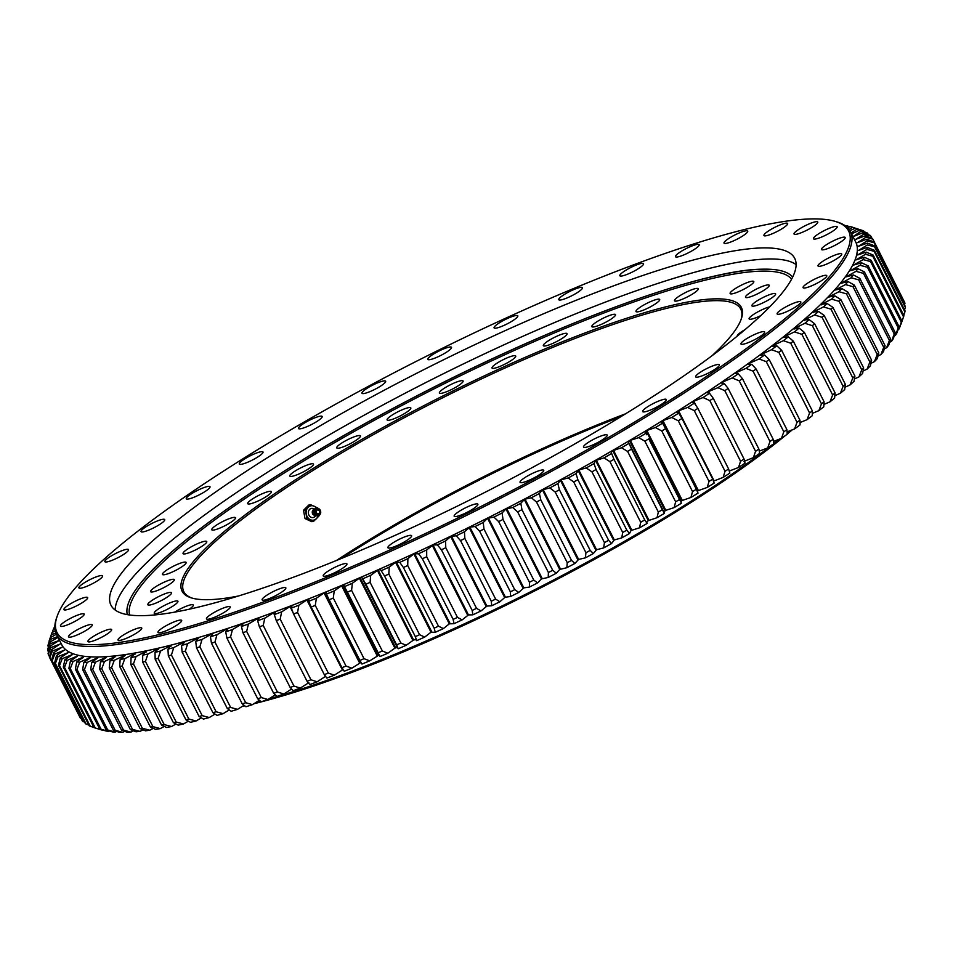 <?xml version="1.0" encoding="UTF-8"?>
<svg xmlns="http://www.w3.org/2000/svg" width="953" height="953" viewBox="0 0 953 953"><rect width="100%" height="100%" fill="white"/><g stroke="black" fill="none" stroke-linecap="round" stroke-linejoin="round"><path stroke-width="1.43" d="M311.726 463.766A13.282 2.371 -26.9 0 0 297.848 469.412A13.282 2.371 -26.9 0 0 289.783 476.095A13.282 2.371 -26.9 0 0 291.547 476.405A13.282 2.371 -26.9 0 0 305.425 470.746A13.282 2.371 -26.9 0 0 313.489 464.075A13.282 2.371 -26.9 0 0 311.726 463.766M745.079 329.595A13.282 2.371 -26.9 0 0 737.253 336.111M769.75 306.83A13.282 2.371 -26.9 0 0 756.17 312.81A13.282 2.371 -26.9 0 0 749.129 318.91A13.282 2.371 -26.9 0 0 750.893 319.219A13.282 2.371 -26.9 0 0 760.697 315.681M773.848 293.488A13.282 2.371 -26.9 0 0 759.958 299.147A13.282 2.371 -26.9 0 0 751.905 305.83A13.282 2.371 -26.9 0 0 753.656 306.139A13.282 2.371 -26.9 0 0 767.546 300.481A13.282 2.371 -26.9 0 0 775.599 293.798A13.282 2.371 -26.9 0 0 773.848 293.488M767.439 284.947A13.282 2.371 -26.9 0 0 753.561 290.605A13.282 2.371 -26.9 0 0 745.496 297.288A13.282 2.371 -26.9 0 0 747.259 297.598A13.282 2.371 -26.9 0 0 761.137 291.94A13.282 2.371 -26.9 0 0 769.202 285.257A13.282 2.371 -26.9 0 0 767.439 284.947M752.048 281.218A13.282 2.371 -26.9 0 0 738.17 286.865A13.282 2.371 -26.9 0 0 730.117 293.548A13.282 2.371 -26.9 0 0 731.868 293.858A13.282 2.371 -26.9 0 0 745.758 288.199A13.282 2.371 -26.9 0 0 753.811 281.528A13.282 2.371 -26.9 0 0 752.048 281.218M696.464 288.437A13.282 2.371 -26.9 0 0 682.574 294.096A13.282 2.371 -26.9 0 0 674.521 300.779A13.282 2.371 -26.9 0 0 676.273 301.088A13.282 2.371 -26.9 0 0 690.163 295.43A13.282 2.371 -26.9 0 0 698.215 288.747A13.282 2.371 -26.9 0 0 696.464 288.437M657.939 299.194A13.282 2.371 -26.9 0 0 644.061 304.841A13.282 2.371 -26.9 0 0 635.996 311.524A13.282 2.371 -26.9 0 0 637.76 311.834A13.282 2.371 -26.9 0 0 651.638 306.175A13.282 2.371 -26.9 0 0 659.702 299.504A13.282 2.371 -26.9 0 0 657.939 299.194M613.768 314.311A13.282 2.371 -26.9 0 0 599.89 319.958A13.282 2.371 -26.9 0 0 591.825 326.641A13.282 2.371 -26.9 0 0 593.588 326.95A13.282 2.371 -26.9 0 0 607.466 321.292A13.282 2.371 -26.9 0 0 615.531 314.609A13.282 2.371 -26.9 0 0 613.768 314.311M565.284 333.336A13.282 2.371 -26.9 0 0 551.394 338.982A13.282 2.371 -26.9 0 0 543.341 345.665A13.282 2.371 -26.9 0 0 545.092 345.975A13.282 2.371 -26.9 0 0 558.982 340.316A13.282 2.371 -26.9 0 0 567.035 333.645A13.282 2.371 -26.9 0 0 565.284 333.336M513.953 355.683A13.282 2.371 -26.9 0 0 500.075 361.342A13.282 2.371 -26.9 0 0 492.01 368.025A13.282 2.371 -26.9 0 0 493.773 368.334A13.282 2.371 -26.9 0 0 507.651 362.676A13.282 2.371 -26.9 0 0 515.716 355.993A13.282 2.371 -26.9 0 0 513.953 355.683M461.347 380.688A13.282 2.371 -26.9 0 0 447.457 386.346A13.282 2.371 -26.9 0 0 439.404 393.029A13.282 2.371 -26.9 0 0 441.156 393.339A13.282 2.371 -26.9 0 0 455.046 387.68A13.282 2.371 -26.9 0 0 463.098 380.997A13.282 2.371 -26.9 0 0 461.347 380.688M409.051 407.586A13.282 2.371 -26.9 0 0 395.173 413.245A13.282 2.371 -26.9 0 0 387.109 419.928A13.282 2.371 -26.9 0 0 388.872 420.237A13.282 2.371 -26.9 0 0 402.762 414.579A13.282 2.371 -26.9 0 0 410.814 407.896A13.282 2.371 -26.9 0 0 409.051 407.586M358.673 435.569A13.282 2.371 -26.9 0 0 344.783 441.215A13.282 2.371 -26.9 0 0 336.731 447.898A13.282 2.371 -26.9 0 0 338.494 448.208A13.282 2.371 -26.9 0 0 352.372 442.549A13.282 2.371 -26.9 0 0 360.425 435.878A13.282 2.371 -26.9 0 0 358.673 435.569M269.639 491.331A13.282 2.371 -26.9 0 0 255.761 496.978A13.282 2.371 -26.9 0 0 247.709 503.66A13.282 2.371 -26.9 0 0 249.46 503.97A13.282 2.371 -26.9 0 0 263.35 498.312A13.282 2.371 -26.9 0 0 271.402 491.641A13.282 2.371 -26.9 0 0 269.639 491.331M233.711 517.419A13.282 2.371 -26.9 0 0 219.821 523.078A13.282 2.371 -26.9 0 0 211.769 529.761A13.282 2.371 -26.9 0 0 213.52 530.071A13.282 2.371 -26.9 0 0 227.41 524.412A13.282 2.371 -26.9 0 0 235.462 517.729A13.282 2.371 -26.9 0 0 233.711 517.419M205.002 541.256A13.282 2.371 -26.9 0 0 191.112 546.903A13.282 2.371 -26.9 0 0 183.059 553.586A13.282 2.371 -26.9 0 0 184.811 553.896A13.282 2.371 -26.9 0 0 198.701 548.249A13.282 2.371 -26.9 0 0 206.753 541.566A13.282 2.371 -26.9 0 0 205.002 541.256M184.405 562.103A13.282 2.371 -26.9 0 0 170.516 567.75A13.282 2.371 -26.9 0 0 162.463 574.433A13.282 2.371 -26.9 0 0 164.214 574.742A13.282 2.371 -26.9 0 0 178.104 569.084A13.282 2.371 -26.9 0 0 186.157 562.413A13.282 2.371 -26.9 0 0 184.405 562.103M172.541 579.329A13.282 2.371 -26.9 0 0 158.651 584.975A13.282 2.371 -26.9 0 0 150.598 591.658A13.282 2.371 -26.9 0 0 152.349 591.968A13.282 2.371 -26.9 0 0 166.239 586.309A13.282 2.371 -26.9 0 0 174.292 579.638A13.282 2.371 -26.9 0 0 172.541 579.329M169.765 592.409A13.282 2.371 -26.9 0 0 155.875 598.055A13.282 2.371 -26.9 0 0 147.822 604.738A13.282 2.371 -26.9 0 0 149.573 605.048A13.282 2.371 -26.9 0 0 163.463 599.401A13.282 2.371 -26.9 0 0 171.516 592.718A13.282 2.371 -26.9 0 0 169.765 592.409M176.174 600.95A13.282 2.371 -26.9 0 0 162.284 606.596A13.282 2.371 -26.9 0 0 154.231 613.279A13.282 2.371 -26.9 0 0 155.982 613.589A13.282 2.371 -26.9 0 0 169.872 607.931A13.282 2.371 -26.9 0 0 177.925 601.26A13.282 2.371 -26.9 0 0 176.174 600.95M189.266 609.205A13.282 2.371 -26.9 0 0 193.316 605A13.282 2.371 -26.9 0 0 191.553 604.69A13.282 2.371 -26.9 0 0 174.685 612.124M620.88 416.675A313.585 56.072 -26.9 0 0 341.4 558.458M336.302 560.555A312.262 55.834 153.1 0 1 625.573 413.793M801.104 422.108A379.365 67.83 153.1 0 1 800.043 423.049M792.169 429.874A379.365 67.83 153.1 0 1 787.214 434.032M785.296 435.604A379.365 67.83 153.1 0 1 253.891 703.755M244.826 705.899A379.365 67.83 153.1 0 1 242.145 706.495M256.297 702.23A380.688 68.068 -26.9 0 0 260.431 701.158M268.996 698.847A380.688 68.068 -26.9 0 0 772.657 444.503M773.741 443.657A380.688 68.068 -26.9 0 0 779.554 439.071M787.142 432.924A380.688 68.068 -26.9 0 0 789.572 430.899M238.393 596.006A313.585 56.072 153.1 0 1 223.538 598.46A313.585 56.072 153.1 0 1 191.327 597.876A313.585 56.072 153.1 0 1 348.31 447.231A313.585 56.072 153.1 0 1 699.895 300.088A313.585 56.072 153.1 0 1 741.327 318.838A313.585 56.072 153.1 0 1 712.022 355.731M741.005 319.708A312.262 55.834 -26.9 0 0 740.779 309.165A312.262 55.834 -26.9 0 0 699.478 301.887A312.262 55.834 -26.9 0 0 373.195 434.747A312.262 55.834 -26.9 0 0 183.834 591.718A312.262 55.834 -26.9 0 0 192.208 598.127M153.314 728.342L149.764 730.236L142.331 728.247A461.74 82.566 153.1 0 1 141.175 728.402A461.74 82.566 153.1 0 1 140.031 728.545L109.261 667.91A461.74 82.566 -26.9 0 0 110.417 667.767A461.74 82.566 -26.9 0 0 111.572 667.612L114.265 660.286L125.26 655.14M585.273 447.41A13.282 2.371 153.1 0 1 583.522 447.1A13.282 2.371 153.1 0 1 591.575 440.417A13.282 2.371 153.1 0 1 605.465 434.771A13.282 2.371 153.1 0 1 607.216 435.08A13.282 2.371 153.1 0 1 599.163 441.751A13.282 2.371 153.1 0 1 585.273 447.41M521.803 482.647A13.282 2.371 153.1 0 1 520.04 482.337A13.282 2.371 153.1 0 1 528.105 475.666A13.282 2.371 153.1 0 1 541.983 470.008A13.282 2.371 153.1 0 1 543.746 470.317A13.282 2.371 153.1 0 1 535.681 477A13.282 2.371 153.1 0 1 521.803 482.647M455.927 516.538A13.282 2.371 153.1 0 1 454.164 516.228A13.282 2.371 153.1 0 1 462.229 509.545A13.282 2.371 153.1 0 1 476.107 503.899A13.282 2.371 153.1 0 1 477.87 504.208A13.282 2.371 153.1 0 1 469.805 510.879A13.282 2.371 153.1 0 1 455.927 516.538M389.646 548.046A13.282 2.371 153.1 0 1 387.895 547.737A13.282 2.371 153.1 0 1 395.948 541.054A13.282 2.371 153.1 0 1 409.838 535.395A13.282 2.371 153.1 0 1 411.589 535.705A13.282 2.371 153.1 0 1 403.536 542.388A13.282 2.371 153.1 0 1 389.646 548.046M324.985 576.208A13.282 2.371 153.1 0 1 323.222 575.898A13.282 2.371 153.1 0 1 331.287 569.215A13.282 2.371 153.1 0 1 345.165 563.568A13.282 2.371 153.1 0 1 346.928 563.878A13.282 2.371 153.1 0 1 338.863 570.549A13.282 2.371 153.1 0 1 324.985 576.208M263.898 600.176A13.282 2.371 153.1 0 1 262.135 599.866A13.282 2.371 153.1 0 1 270.199 593.183A13.282 2.371 153.1 0 1 284.077 587.536A13.282 2.371 153.1 0 1 285.84 587.846A13.282 2.371 153.1 0 1 277.776 594.517A13.282 2.371 153.1 0 1 263.898 600.176M208.242 619.224A13.282 2.371 153.1 0 1 206.491 618.914A13.282 2.371 153.1 0 1 214.544 612.231A13.282 2.371 153.1 0 1 228.434 606.573A13.282 2.371 153.1 0 1 230.185 606.882A13.282 2.371 153.1 0 1 222.132 613.565A13.282 2.371 153.1 0 1 208.242 619.224M159.723 632.756A13.282 2.371 153.1 0 1 157.96 632.447A13.282 2.371 153.1 0 1 166.025 625.776A13.282 2.371 153.1 0 1 179.903 620.117A13.282 2.371 153.1 0 1 181.666 620.427A13.282 2.371 153.1 0 1 173.601 627.11A13.282 2.371 153.1 0 1 159.723 632.756M119.792 640.392A13.282 2.371 153.1 0 1 118.041 640.082A13.282 2.371 153.1 0 1 126.094 633.4A13.282 2.371 153.1 0 1 139.972 627.741A13.282 2.371 153.1 0 1 141.735 628.051A13.282 2.371 153.1 0 1 133.682 634.734A13.282 2.371 153.1 0 1 119.792 640.392M89.677 641.869A13.282 2.371 153.1 0 1 87.926 641.56A13.282 2.371 153.1 0 1 95.979 634.877A13.282 2.371 153.1 0 1 109.869 629.23A13.282 2.371 153.1 0 1 111.62 629.528A13.282 2.371 153.1 0 1 103.567 636.211A13.282 2.371 153.1 0 1 89.677 641.869M70.296 637.152A13.282 2.371 153.1 0 1 68.533 636.842A13.282 2.371 153.1 0 1 76.597 630.171A13.282 2.371 153.1 0 1 90.475 624.513A13.282 2.371 153.1 0 1 92.238 624.823A13.282 2.371 153.1 0 1 84.174 631.505A13.282 2.371 153.1 0 1 70.296 637.152M62.219 626.395A13.282 2.371 153.1 0 1 60.468 626.085A13.282 2.371 153.1 0 1 68.521 619.402A13.282 2.371 153.1 0 1 82.411 613.756A13.282 2.371 153.1 0 1 84.162 614.066A13.282 2.371 153.1 0 1 76.109 620.748A13.282 2.371 153.1 0 1 62.219 626.395M65.721 609.92A13.282 2.371 153.1 0 1 63.958 609.61A13.282 2.371 153.1 0 1 72.023 602.927A13.282 2.371 153.1 0 1 85.901 597.269A13.282 2.371 153.1 0 1 87.664 597.579A13.282 2.371 153.1 0 1 79.599 604.262A13.282 2.371 153.1 0 1 65.721 609.92M80.671 588.215A13.282 2.371 153.1 0 1 78.908 587.906A13.282 2.371 153.1 0 1 86.961 581.223A13.282 2.371 153.1 0 1 100.851 575.576A13.282 2.371 153.1 0 1 102.602 575.886A13.282 2.371 153.1 0 1 94.55 582.557A13.282 2.371 153.1 0 1 80.671 588.215M106.617 561.948A13.282 2.371 153.1 0 1 104.854 561.639A13.282 2.371 153.1 0 1 112.919 554.968A13.282 2.371 153.1 0 1 126.797 549.309A13.282 2.371 153.1 0 1 128.56 549.619A13.282 2.371 153.1 0 1 120.495 556.302A13.282 2.371 153.1 0 1 106.617 561.948M142.783 531.929A13.282 2.371 153.1 0 1 141.02 531.619A13.282 2.371 153.1 0 1 149.085 524.936A13.282 2.371 153.1 0 1 162.963 519.29A13.282 2.371 153.1 0 1 164.726 519.599A13.282 2.371 153.1 0 1 156.661 526.27A13.282 2.371 153.1 0 1 142.783 531.929M188.063 499.05A13.282 2.371 153.1 0 1 186.3 498.741A13.282 2.371 153.1 0 1 194.364 492.058A13.282 2.371 153.1 0 1 208.242 486.411A13.282 2.371 153.1 0 1 210.005 486.721A13.282 2.371 153.1 0 1 201.941 493.404A13.282 2.371 153.1 0 1 188.063 499.05M300.219 428.802A13.282 2.371 153.1 0 1 298.468 428.493A13.282 2.371 153.1 0 1 306.521 421.81A13.282 2.371 153.1 0 1 320.399 416.163A13.282 2.371 153.1 0 1 322.162 416.473A13.282 2.371 153.1 0 1 314.109 423.144A13.282 2.371 153.1 0 1 300.219 428.802M363.689 393.553A13.282 2.371 153.1 0 1 361.937 393.244A13.282 2.371 153.1 0 1 369.99 386.573A13.282 2.371 153.1 0 1 383.88 380.914A13.282 2.371 153.1 0 1 385.631 381.224A13.282 2.371 153.1 0 1 377.579 387.907A13.282 2.371 153.1 0 1 363.689 393.553M429.577 359.674A13.282 2.371 153.1 0 1 427.814 359.364A13.282 2.371 153.1 0 1 435.866 352.681A13.282 2.371 153.1 0 1 449.756 347.023A13.282 2.371 153.1 0 1 451.519 347.333A13.282 2.371 153.1 0 1 443.455 354.016A13.282 2.371 153.1 0 1 429.577 359.674M495.846 328.166A13.282 2.371 153.1 0 1 494.095 327.856A13.282 2.371 153.1 0 1 502.148 321.173A13.282 2.371 153.1 0 1 516.038 315.526A13.282 2.371 153.1 0 1 517.789 315.836A13.282 2.371 153.1 0 1 509.736 322.507A13.282 2.371 153.1 0 1 495.846 328.166M560.519 300.004A13.282 2.371 153.1 0 1 558.756 299.695A13.282 2.371 153.1 0 1 566.809 293.012A13.282 2.371 153.1 0 1 580.699 287.353A13.282 2.371 153.1 0 1 582.45 287.663A13.282 2.371 153.1 0 1 574.397 294.346A13.282 2.371 153.1 0 1 560.519 300.004M621.594 276.036A13.282 2.371 153.1 0 1 619.843 275.727A13.282 2.371 153.1 0 1 627.896 269.044A13.282 2.371 153.1 0 1 641.786 263.385A13.282 2.371 153.1 0 1 643.537 263.695A13.282 2.371 153.1 0 1 635.484 270.378A13.282 2.371 153.1 0 1 621.594 276.036M677.249 256.988A13.282 2.371 153.1 0 1 675.498 256.679A13.282 2.371 153.1 0 1 683.551 249.996A13.282 2.371 153.1 0 1 697.441 244.349A13.282 2.371 153.1 0 1 699.192 244.659A13.282 2.371 153.1 0 1 691.139 251.33A13.282 2.371 153.1 0 1 677.249 256.988M725.781 243.444A13.282 2.371 153.1 0 1 724.018 243.134A13.282 2.371 153.1 0 1 732.083 236.463A13.282 2.371 153.1 0 1 745.961 230.805A13.282 2.371 153.1 0 1 747.724 231.114A13.282 2.371 153.1 0 1 739.659 237.797A13.282 2.371 153.1 0 1 725.781 243.444M765.7 235.82A13.282 2.371 153.1 0 1 763.949 235.51A13.282 2.371 153.1 0 1 772.001 228.827A13.282 2.371 153.1 0 1 785.891 223.181A13.282 2.371 153.1 0 1 787.643 223.49A13.282 2.371 153.1 0 1 779.59 230.173A13.282 2.371 153.1 0 1 765.7 235.82M795.815 234.343A13.282 2.371 153.1 0 1 794.063 234.033A13.282 2.371 153.1 0 1 802.116 227.35A13.282 2.371 153.1 0 1 816.006 221.704A13.282 2.371 153.1 0 1 817.757 222.013A13.282 2.371 153.1 0 1 809.705 228.684A13.282 2.371 153.1 0 1 795.815 234.343M815.208 239.048A13.282 2.371 153.1 0 1 813.445 238.738A13.282 2.371 153.1 0 1 821.498 232.067A13.282 2.371 153.1 0 1 835.388 226.409A13.282 2.371 153.1 0 1 837.151 226.719A13.282 2.371 153.1 0 1 829.086 233.402A13.282 2.371 153.1 0 1 815.208 239.048M823.273 249.817A13.282 2.371 153.1 0 1 821.51 249.507A13.282 2.371 153.1 0 1 829.575 242.824A13.282 2.371 153.1 0 1 843.453 237.166A13.282 2.371 153.1 0 1 845.216 237.476A13.282 2.371 153.1 0 1 837.151 244.159A13.282 2.371 153.1 0 1 823.273 249.817M819.783 266.292A13.282 2.371 153.1 0 1 818.019 265.982A13.282 2.371 153.1 0 1 826.084 259.299A13.282 2.371 153.1 0 1 839.962 253.653A13.282 2.371 153.1 0 1 841.725 253.963A13.282 2.371 153.1 0 1 833.661 260.634A13.282 2.371 153.1 0 1 819.783 266.292M804.832 287.997A13.282 2.371 153.1 0 1 803.069 287.687A13.282 2.371 153.1 0 1 811.134 281.004A13.282 2.371 153.1 0 1 825.012 275.346A13.282 2.371 153.1 0 1 826.775 275.655A13.282 2.371 153.1 0 1 818.71 282.338A13.282 2.371 153.1 0 1 804.832 287.997M778.875 314.252A13.282 2.371 153.1 0 1 777.124 313.942A13.282 2.371 153.1 0 1 785.177 307.271A13.282 2.371 153.1 0 1 799.067 301.613A13.282 2.371 153.1 0 1 800.818 301.922A13.282 2.371 153.1 0 1 792.765 308.605A13.282 2.371 153.1 0 1 778.875 314.252M742.721 344.283A13.282 2.371 153.1 0 1 740.957 343.973A13.282 2.371 153.1 0 1 749.022 337.291A13.282 2.371 153.1 0 1 762.9 331.632A13.282 2.371 153.1 0 1 764.663 331.942A13.282 2.371 153.1 0 1 756.599 338.625A13.282 2.371 153.1 0 1 742.721 344.283M697.441 377.162A13.282 2.371 153.1 0 1 695.678 376.852A13.282 2.371 153.1 0 1 703.743 370.169A13.282 2.371 153.1 0 1 717.621 364.511A13.282 2.371 153.1 0 1 719.384 364.82A13.282 2.371 153.1 0 1 711.319 371.503A13.282 2.371 153.1 0 1 697.441 377.162M241.073 464.325A13.282 2.371 153.1 0 1 239.322 464.016A13.282 2.371 153.1 0 1 247.375 457.333A13.282 2.371 153.1 0 1 261.265 451.686A13.282 2.371 153.1 0 1 263.016 451.996A13.282 2.371 153.1 0 1 254.963 458.667A13.282 2.371 153.1 0 1 241.073 464.325M644.419 411.887A13.282 2.371 153.1 0 1 642.667 411.577A13.282 2.371 153.1 0 1 650.72 404.894A13.282 2.371 153.1 0 1 664.61 399.236A13.282 2.371 153.1 0 1 666.361 399.545A13.282 2.371 153.1 0 1 658.309 406.228A13.282 2.371 153.1 0 1 644.419 411.887M115.754 642.918A443.8 79.349 -26.9 0 0 613.327 434.675A443.8 79.349 -26.9 0 0 835.507 221.477A443.8 79.349 -26.9 0 0 789.93 220.655A443.8 79.349 -26.9 0 0 361.092 390.253A443.8 79.349 -26.9 0 0 57.12 616.377A443.8 79.349 -26.9 0 0 115.754 642.918M835.507 221.477L837.246 222.013A445.134 79.587 153.1 0 1 850.398 231.555A445.134 79.587 153.1 0 1 580.46 455.32A445.134 79.587 153.1 0 1 115.337 644.716A445.134 79.587 153.1 0 1 56.465 634.341A445.134 79.587 153.1 0 1 56.525 618.092L57.12 616.377M56.465 634.341L61.79 644.836A445.134 79.587 -26.9 0 0 120.662 655.211A445.134 79.587 -26.9 0 0 585.785 465.814A445.134 79.587 -26.9 0 0 855.723 242.05L850.398 231.555M744.007 249.412A383.344 68.545 -26.9 0 0 343.449 412.518A383.344 68.545 -26.9 0 0 110.977 605.226A383.344 68.545 -26.9 0 0 161.676 614.149A383.344 68.545 -26.9 0 0 562.234 451.055A383.344 68.545 -26.9 0 0 794.707 258.346A383.344 68.545 -26.9 0 0 744.007 249.412M749.63 260.491A383.344 68.545 -26.9 0 0 363.927 415.317A383.344 68.545 -26.9 0 0 115.182 610.051A383.344 68.545 153.1 0 1 400.57 395.614A383.344 68.545 153.1 0 1 796.112 264.6A383.344 68.545 -26.9 0 0 749.63 260.491M149.764 730.236A456.427 81.613 153.1 0 1 147.572 730.534A456.427 81.613 153.1 0 1 145.416 730.808L140.031 728.545M713.499 481.134L723.124 477.417A456.427 81.613 153.1 0 0 729.867 473.093L728.628 468.995A461.74 82.566 153.1 0 1 725.054 471.294L723.124 477.417M707.245 487.424L709.032 481.42A461.74 82.566 153.1 0 0 712.725 479.109L714.19 483.076A456.427 81.613 153.1 0 1 707.245 487.424L698.406 490.581L662.919 420.63L671.758 417.474A456.427 81.613 -26.9 0 0 678.703 413.125L676.916 412.184L678.572 410.814L687.637 407.455A456.427 81.613 -26.9 0 0 694.38 403.143C692.783 403.119 692.366 402.571 693.153 401.475L703.028 397.52A456.427 81.613 -26.9 0 0 709.544 393.244C707.793 393.327 707.221 392.85 707.853 391.826L717.907 387.692A456.427 81.613 -26.9 0 0 724.185 383.451C722.267 383.63 721.54 383.237 722.029 382.272L732.226 377.972A456.427 81.613 -26.9 0 0 738.253 373.79C736.181 374.064 735.311 373.755 735.633 372.861L745.961 368.382A456.427 81.613 -26.9 0 0 751.726 364.284C749.499 364.654 748.474 364.427 748.653 363.605L759.088 358.971A456.427 81.613 -26.9 0 0 764.58 354.933C762.209 355.398 761.03 355.255 761.054 354.516L771.561 349.727A456.427 81.613 -26.9 0 0 776.778 345.784C774.265 346.344 772.943 346.284 772.812 345.605L783.378 340.686A456.427 81.613 -26.9 0 0 788.298 336.838C785.641 337.481 784.176 337.517 783.902 336.921L794.504 331.87A456.427 81.613 -26.9 0 0 799.102 328.118L794.29 328.451L804.904 323.293A456.427 81.613 -26.9 0 0 809.192 319.648L804.344 319.898L814.577 314.966A456.427 81.613 -26.9 0 0 818.532 311.44L813.076 312.107L823.487 306.914A456.427 81.613 -26.9 0 0 827.109 303.507L821.248 304.436L831.612 299.147A456.427 81.613 -26.9 0 0 834.888 295.883L828.645 297.062L838.95 291.701A456.427 81.613 -26.9 0 0 841.88 288.568L835.245 289.998L845.466 284.578A456.427 81.613 -26.9 0 0 848.039 281.588L841.046 283.267L851.16 277.788A456.427 81.613 -26.9 0 0 853.376 274.952L846.038 276.87L856.02 271.343A456.427 81.613 -26.9 0 0 857.867 268.675L850.267 270.712L860.035 265.279A456.427 81.613 -26.9 0 0 861.512 262.766L853.578 265.053L863.192 259.597A456.427 81.613 -26.9 0 0 864.288 257.25L855.997 259.883L865.479 254.296A456.427 81.613 -26.9 0 0 866.206 252.128L857.629 254.975L866.908 249.4A456.427 81.613 -26.9 0 0 867.254 247.411L858.415 250.484L867.456 244.921A456.427 81.613 -26.9 0 0 867.433 243.11L858.331 246.327L867.147 240.871A456.427 81.613 -26.9 0 0 866.73 239.251L857.39 242.67L865.955 237.249A456.427 81.613 -26.9 0 0 865.169 235.82L855.591 239.429L863.894 234.069A456.427 81.613 -26.9 0 0 862.727 232.83L853.006 236.689M697.274 491.307L698.406 490.581M690.901 497.49L692.557 491.593A461.74 82.566 153.1 0 0 696.345 489.27L698.049 493.118A456.427 81.613 153.1 0 1 690.901 497.49L682.324 500.432L646.837 430.482L655.414 427.54A456.427 81.613 -26.9 0 0 662.561 423.168L661.156 422.06L662.919 420.63M680.645 501.576L682.324 500.432M638.665 437.641L644.883 441.179A461.74 82.566 -26.9 0 0 648.767 438.856L681.466 503.208A456.427 81.613 153.1 0 1 674.152 507.604L665.825 510.32L630.338 440.369L638.665 437.641A456.427 81.613 -26.9 0 0 645.979 433.258L644.955 431.971L646.837 430.482M663.836 511.797L665.825 510.32M125.081 655.473L120.138 659.416A456.427 81.613 -26.9 0 0 124.795 658.654L135.171 653.389L131.073 657.522A456.427 81.613 -26.9 0 0 136.029 656.569L146.119 651.268L142.7 655.176A456.427 81.613 -26.9 0 0 147.965 654.02L158.46 648.552L155.005 652.376A456.427 81.613 -26.9 0 0 160.557 651.018L170.706 645.55L167.966 649.136A456.427 81.613 -26.9 0 0 173.78 647.587L184.084 642C184.441 642.548 183.584 643.704 181.535 645.443A456.427 81.613 -26.9 0 0 187.61 643.716L197.783 638.081C198.295 638.558 197.593 639.642 195.699 641.333A456.427 81.613 -26.9 0 0 202.024 639.415L212.054 633.745C212.71 634.15 212.162 635.163 210.434 636.795A456.427 81.613 -26.9 0 0 216.986 634.686L226.838 629.004C227.648 629.325 227.255 630.278 225.682 631.839A456.427 81.613 -26.9 0 0 232.461 629.564L242.122 623.87C243.075 624.12 242.848 624.989 241.443 626.478A456.427 81.613 -26.9 0 0 248.423 624.036L257.87 618.354C258.966 618.521 258.894 619.307 257.655 620.737A456.427 81.613 -26.9 0 0 264.839 618.128L274.047 612.469C275.286 612.541 275.369 613.255 274.309 614.614A456.427 81.613 -26.9 0 0 281.659 611.85L290.617 606.215C291.987 606.203 292.237 606.847 291.344 608.133A456.427 81.613 -26.9 0 0 298.861 605.203L307.188 599.747L308.951 599.342L308.748 601.283A456.427 81.613 -26.9 0 0 316.396 598.21L324.08 592.969L326.307 592.373L326.462 594.112A456.427 81.613 -26.9 0 0 334.241 590.896L341.972 585.571L343.95 585.082L344.462 586.619A456.427 81.613 -26.9 0 0 352.36 583.26L359.376 578.185L361.83 577.494L398.199 648.767A456.427 81.613 153.1 0 0 406.181 645.288L413.602 639.975C415.627 639.57 416.64 639.808 416.652 640.678A456.427 81.613 153.1 0 0 424.704 637.08L431.018 632.208L435.271 632.304A456.427 81.613 153.1 0 0 443.383 628.599L449.316 623.846L454.009 623.691A456.427 81.613 153.1 0 0 462.169 619.879L468.459 614.899L472.831 614.84A456.427 81.613 153.1 0 0 481.015 610.933L486.912 606.084L491.712 605.763A456.427 81.613 153.1 0 0 499.896 601.772L505.007 597.257L510.582 596.507A456.427 81.613 153.1 0 0 518.766 592.421L523.816 587.882L529.427 587.06A456.427 81.613 153.1 0 0 537.587 582.914L541.447 578.912L548.201 577.458A456.427 81.613 153.1 0 0 556.302 573.241L559.733 569.429L566.844 567.714A456.427 81.613 153.1 0 0 574.897 563.461L578.614 559.423L585.345 557.862A456.427 81.613 153.1 0 0 593.314 553.562L596.566 549.714L603.654 547.915A456.427 81.613 153.1 0 0 611.528 543.579L614.304 539.934L621.725 537.897A456.427 81.613 153.1 0 0 629.48 533.525L631.077 530.499L639.523 527.819A456.427 81.613 153.1 0 0 647.147 523.435C646.408 522.947 646.789 522.006 648.278 520.624L657.01 517.717A456.427 81.613 153.1 0 0 664.491 513.322L628.361 441.93L630.338 440.369M379.878 656.414L379.961 656.569A456.427 81.613 153.1 0 0 387.847 653.222L394.876 648.135L397.306 647.421M369.728 660.846L364.046 658.69A461.74 82.566 153.1 0 1 359.912 660.393L361.949 664.062A456.427 81.613 153.1 0 0 369.728 660.846L379.139 654.973M351.883 668.172L346.022 666.052A461.74 82.566 153.1 0 1 341.96 667.684L344.236 671.246A456.427 81.613 153.1 0 0 351.883 668.172L360.984 662.371M334.348 675.153L328.308 673.092A461.74 82.566 153.1 0 1 324.318 674.641L326.843 678.083A456.427 81.613 153.1 0 0 334.348 675.153L343.116 669.53M317.146 681.8L310.952 679.775A461.74 82.566 153.1 0 1 307.045 681.24L309.796 684.576A456.427 81.613 153.1 0 0 317.146 681.8L325.557 676.368M300.326 688.078L293.965 686.089A461.74 82.566 153.1 0 1 290.165 687.47L293.155 690.687A456.427 81.613 153.1 0 0 300.326 688.078L308.867 682.67M283.911 693.987L277.418 692.033A461.74 82.566 153.1 0 1 273.702 693.331L276.93 696.44A456.427 81.613 153.1 0 0 283.911 693.987L291.57 689.031M267.948 699.514L261.313 697.572A461.74 82.566 153.1 0 1 257.715 698.787L261.182 701.789A456.427 81.613 153.1 0 0 267.948 699.514L275.238 694.82M252.474 704.648L245.719 702.718A461.74 82.566 153.1 0 1 242.229 703.838L245.922 706.745A456.427 81.613 153.1 0 0 252.474 704.648L259.383 700.252M237.511 709.366L230.638 707.448A461.74 82.566 153.1 0 1 227.279 708.472L231.186 711.283A456.427 81.613 153.1 0 0 237.511 709.366L244.063 705.291M223.097 713.666L216.117 711.76A461.74 82.566 153.1 0 1 212.888 712.677L217.022 715.393A456.427 81.613 153.1 0 0 223.097 713.666L229.268 709.925M209.267 717.538L202.179 715.632A461.74 82.566 153.1 0 1 199.094 716.453L203.454 719.086A456.427 81.613 153.1 0 0 209.267 717.538L215.044 714.107M196.044 720.98L188.861 719.062A461.74 82.566 153.1 0 1 185.918 719.789L190.493 722.326A456.427 81.613 153.1 0 0 196.044 720.98L201.405 717.859M183.452 723.97L176.198 722.052A461.74 82.566 153.1 0 1 173.398 722.66L178.187 725.138A456.427 81.613 153.1 0 0 183.452 723.97L188.384 721.171M171.528 726.52L164.202 724.578A461.74 82.566 153.1 0 1 161.557 725.09L166.561 727.484A456.427 81.613 153.1 0 0 171.528 726.52L176.007 724.018M160.283 728.604L152.909 726.639A461.74 82.566 153.1 0 1 150.431 727.056L155.625 729.379A456.427 81.613 153.1 0 0 160.283 728.604L164.309 726.412M139.972 731.404L132.503 729.379A461.74 82.566 153.1 0 1 130.37 729.569L135.957 731.773A456.427 81.613 153.1 0 0 139.972 731.404L143.033 729.807M130.93 732.118L123.449 730.046A461.74 82.566 153.1 0 1 121.496 730.129L127.249 732.273A456.427 81.613 153.1 0 0 130.93 732.118L133.491 730.808M122.675 732.345L115.17 730.236A461.74 82.566 153.1 0 1 113.395 730.212L119.339 732.309A456.427 81.613 153.1 0 0 122.675 732.345L124.712 731.332M115.206 732.118L107.701 729.95A461.74 82.566 153.1 0 1 106.117 729.819L112.216 731.868A456.427 81.613 153.1 0 0 115.206 732.118L116.707 731.38M108.547 731.427L101.054 729.2A461.74 82.566 153.1 0 1 99.66 728.962L105.914 730.975A456.427 81.613 153.1 0 0 108.547 731.427L109.512 730.963M102.721 730.26L95.24 727.973A461.74 82.566 153.1 0 1 94.025 727.627L100.684 729.688A456.427 81.613 153.1 0 0 102.721 730.26L103.115 730.069M865.479 254.296L872.769 256.226A461.74 82.566 -26.9 0 0 873.151 255.07L903.92 315.705A461.74 82.566 153.1 0 1 903.587 316.682L901.216 323.555A456.427 81.613 153.1 0 1 900.978 324.246L900.728 324.389M898.679 329.547L901.3 322.174A461.74 82.566 153.1 0 0 901.883 320.923L899.787 327.201A456.427 81.613 153.1 0 1 898.679 329.547L897.881 329.976M895.522 335.23L898.202 327.892A461.74 82.566 153.1 0 0 898.989 326.557L896.999 332.716A456.427 81.613 153.1 0 1 895.522 335.23L894.176 335.944M891.508 341.305L894.236 333.991A461.74 82.566 153.1 0 0 895.212 332.561L893.354 338.625A456.427 81.613 153.1 0 1 891.508 341.305L889.625 342.282M886.659 347.738L889.399 340.459A461.74 82.566 153.1 0 0 890.578 338.958L888.863 344.903A456.427 81.613 153.1 0 1 886.659 347.738L884.229 348.965M880.953 354.528L883.729 347.297A461.74 82.566 153.1 0 0 885.087 345.701L883.526 351.538A456.427 81.613 153.1 0 1 880.953 354.528L877.987 355.993M874.437 361.652L877.213 354.468A461.74 82.566 153.1 0 0 878.773 352.801L877.368 358.519A456.427 81.613 153.1 0 1 874.437 361.652L870.935 363.343M867.099 369.109L869.875 361.973A461.74 82.566 153.1 0 0 871.626 360.234L870.387 365.833A456.427 81.613 153.1 0 1 867.099 369.109L863.084 371.015M858.975 376.864L861.738 369.788A461.74 82.566 153.1 0 0 863.656 367.989L862.596 373.457A456.427 81.613 153.1 0 1 858.975 376.864L854.436 378.972M850.064 384.917L852.804 377.912A461.74 82.566 153.1 0 0 854.912 376.03L854.019 381.391A456.427 81.613 153.1 0 1 850.064 384.917L845.013 387.204M840.403 393.244L843.107 386.299A461.74 82.566 153.1 0 0 845.382 384.369L844.68 389.598A456.427 81.613 153.1 0 1 840.403 393.244L834.84 395.686M829.992 401.821L832.648 394.959A461.74 82.566 153.1 0 0 835.102 392.97L834.602 398.068A456.427 81.613 153.1 0 1 829.992 401.821L823.94 404.429M818.865 410.648L821.474 403.858A461.74 82.566 153.1 0 0 824.083 401.809L823.785 406.788A456.427 81.613 153.1 0 1 818.865 410.648L812.325 413.376M807.06 419.677L809.597 412.983A461.74 82.566 153.1 0 0 812.361 410.886L812.266 415.734A456.427 81.613 153.1 0 1 807.06 419.677L800.032 422.536M794.576 428.921L797.03 422.31A461.74 82.566 153.1 0 0 799.948 420.166L800.067 424.895A456.427 81.613 153.1 0 1 794.576 428.921L787.071 431.876M781.448 438.344L783.819 431.816A461.74 82.566 153.1 0 0 786.892 429.636L787.226 434.234A456.427 81.613 153.1 0 1 781.448 438.344L773.479 441.418M767.713 447.922L769.988 441.489A461.74 82.566 153.1 0 0 773.193 439.273L773.741 443.741A456.427 81.613 153.1 0 1 767.713 447.922L759.291 451.126M753.394 457.643L755.562 451.317A461.74 82.566 153.1 0 0 758.898 449.066L759.672 453.402A456.427 81.613 153.1 0 1 753.394 457.643L743.936 461.383M738.515 467.482L740.576 461.252A461.74 82.566 153.1 0 0 744.031 458.977L745.043 463.194A456.427 81.613 153.1 0 1 738.515 467.482L729.248 471.032M692.212 402.392L693.153 401.475L693.891 402.94M706.995 392.684L707.853 391.826L708.436 392.97M721.254 383.082L722.029 382.272L722.517 383.237M734.942 373.612L735.633 372.861L736.05 373.695M748.034 364.296L748.653 363.605L749.022 364.332M760.506 355.159L761.054 354.516L761.387 355.171M772.335 346.213L772.812 345.605L773.109 346.201M783.485 337.469L784.176 337.457M793.932 328.952L794.552 328.952M852.971 236.654L860.964 231.329A456.427 81.613 -26.9 0 0 859.427 230.292L851.565 233.854M851.089 232.901L857.188 229.054A456.427 81.613 -26.9 0 0 855.282 228.208L849.921 230.674M849.111 229.47L852.554 227.231A456.427 81.613 -26.9 0 0 852.316 227.148A456.427 81.613 -26.9 0 0 850.279 226.576L847.67 227.803M846.181 226.469L847.086 225.861A456.427 81.613 -26.9 0 0 844.823 225.468M54.833 627.014L54.321 627.288A456.427 81.613 -26.9 0 0 53.213 629.635L54.929 629.016M55.214 630.838L52.022 632.589A456.427 81.613 -26.9 0 0 51.784 633.28A456.427 81.613 -26.9 0 0 51.307 634.758L55.87 633.006M56.418 634.245L50.604 637.474A456.427 81.613 -26.9 0 0 50.259 639.475L57.585 636.556M58.026 637.426L50.044 641.953A456.427 81.613 -26.9 0 0 50.08 643.763L59.169 640.487L50.366 646.015A456.427 81.613 -26.9 0 0 50.783 647.635L60.063 644.073L51.557 649.636A456.427 81.613 -26.9 0 0 52.344 651.066L61.814 647.313L53.618 652.817A456.427 81.613 -26.9 0 0 54.786 654.056L64.423 650.125L56.537 655.545A456.427 81.613 -26.9 0 0 58.073 656.593L68.068 652.626M68.08 652.686L60.325 657.832A456.427 81.613 -26.9 0 0 62.231 658.678L72.404 654.532M72.404 654.616L64.959 659.655A456.427 81.613 -26.9 0 0 67.234 660.31L77.574 655.998M77.562 656.105L70.427 661.025A456.427 81.613 -26.9 0 0 73.059 661.465L83.554 656.998M83.53 657.141L76.728 661.918A456.427 81.613 -26.9 0 0 79.718 662.168L90.344 657.546M90.309 657.725L83.852 662.359A456.427 81.613 -26.9 0 0 87.188 662.395L97.933 657.63M97.861 657.844L91.762 662.323A456.427 81.613 -26.9 0 0 95.443 662.156L106.283 657.26M106.188 657.51L100.47 661.823A456.427 81.613 -26.9 0 0 104.485 661.453L115.396 656.426M115.265 656.724L109.929 660.846A456.427 81.613 -26.9 0 0 114.265 660.286M198.093 638.689L197.783 638.081L198.581 638.034M212.388 634.424L212.054 633.745L212.924 633.674M227.219 629.766L226.838 629.004L227.791 628.909M242.562 624.727L242.122 623.87L243.17 623.75M258.382 619.355L257.87 618.354L259.002 618.199M274.667 613.684L274.047 612.469L275.262 612.267M291.415 607.788L290.617 606.215L291.928 605.989M361.83 577.494L362.712 578.816A456.427 81.613 -26.9 0 0 370.693 575.338L378.115 570.025C380.14 569.62 381.152 569.846 381.164 570.716A456.427 81.613 -26.9 0 0 389.217 567.118L395.9 562.079L399.772 562.353A456.427 81.613 -26.9 0 0 407.896 558.649L413.828 553.896L418.522 553.741A456.427 81.613 -26.9 0 0 426.682 549.929L432.972 544.949L437.344 544.89A456.427 81.613 -26.9 0 0 445.527 540.97L451.043 536.313L456.213 535.812A456.427 81.613 -26.9 0 0 464.409 531.822L469.889 527.116L475.094 526.544A456.427 81.613 -26.9 0 0 483.278 522.47L487.579 518.301L493.94 517.11A456.427 81.613 -26.9 0 0 502.1 512.952L505.96 508.962L512.702 507.508A456.427 81.613 -26.9 0 0 520.814 503.291L524.615 499.277L531.357 497.764A456.427 81.613 -26.9 0 0 539.41 493.499L542.388 489.866L549.857 487.912A456.427 81.613 -26.9 0 0 557.827 483.6L561.079 479.764L568.167 477.965A456.427 81.613 -26.9 0 0 576.029 473.617L578.816 469.984L586.238 467.935A456.427 81.613 -26.9 0 0 593.993 463.575L595.589 460.537L604.035 457.869A456.427 81.613 -26.9 0 0 611.659 453.485C610.921 452.985 611.29 452.044 612.791 450.662L621.523 447.755A456.427 81.613 -26.9 0 0 629.004 443.371L628.623 442.383M671.758 417.474L678.274 420.785A461.74 82.566 -26.9 0 0 681.967 418.474L678.703 413.125M655.414 427.54L661.787 430.97A461.74 82.566 -26.9 0 0 665.587 428.647L662.561 423.168M646.765 434.782L645.979 433.258M621.523 447.755L627.586 451.412A461.74 82.566 -26.9 0 0 631.553 449.089L629.004 443.371M604.035 457.869L609.92 461.645A461.74 82.566 -26.9 0 0 613.97 459.31L611.659 453.485M586.238 467.935L591.944 471.842A461.74 82.566 -26.9 0 0 596.066 469.519L593.993 463.575M568.167 477.965L573.694 481.98A461.74 82.566 -26.9 0 0 577.875 479.681L576.029 473.617M549.857 487.912L555.206 492.058A461.74 82.566 -26.9 0 0 559.435 489.771L557.827 483.6M531.357 497.764L536.503 502.04A461.74 82.566 -26.9 0 0 540.78 499.777L539.41 493.499M512.702 507.508L517.646 511.904A461.74 82.566 -26.9 0 0 521.958 509.664L520.814 503.291M493.94 517.11L498.669 521.625A461.74 82.566 -26.9 0 0 503.005 519.421L502.1 512.952M475.094 526.544L479.621 531.202A461.74 82.566 -26.9 0 0 483.957 529.034L483.278 522.47M456.213 535.812L460.525 540.589A461.74 82.566 -26.9 0 0 464.873 538.469L464.409 531.822M437.344 544.89L441.43 549.786A461.74 82.566 -26.9 0 0 445.778 547.713L445.527 540.97M418.522 553.741L422.37 558.768A461.74 82.566 -26.9 0 0 426.706 556.743L426.682 549.929M399.772 562.353L403.405 567.511A461.74 82.566 -26.9 0 0 407.717 565.546L407.896 558.649M381.164 570.716L384.559 576.005A461.74 82.566 -26.9 0 0 388.836 574.087L389.217 567.118M362.712 578.816L365.869 584.213A461.74 82.566 -26.9 0 0 370.109 582.366L370.693 575.338M344.462 586.619L347.392 592.147A461.74 82.566 -26.9 0 0 351.586 590.36L352.36 583.26M326.462 594.112L329.154 599.759A461.74 82.566 -26.9 0 0 333.288 598.055L334.241 590.896M308.748 601.283L311.202 607.049A461.74 82.566 -26.9 0 0 315.264 605.417L316.396 598.21M291.344 608.133L293.56 614.006A461.74 82.566 -26.9 0 0 297.55 612.457L298.861 605.203M274.309 614.614L276.287 620.606A461.74 82.566 -26.9 0 0 280.182 619.14L281.659 611.85M257.655 620.737L259.395 626.848A461.74 82.566 -26.9 0 0 263.207 625.454L264.839 618.128M241.443 626.478L242.944 632.697A461.74 82.566 -26.9 0 0 246.66 631.398L248.423 624.036M225.682 631.839L226.957 638.153A461.74 82.566 -26.9 0 0 230.555 636.938L232.461 629.564M210.434 636.795L211.471 643.204A461.74 82.566 -26.9 0 0 214.949 642.084L216.986 634.686M195.699 641.333L196.521 647.837A461.74 82.566 -26.9 0 0 199.868 646.825L202.024 639.415M181.535 645.443L182.13 652.043A461.74 82.566 -26.9 0 0 185.347 651.125L187.61 643.716M167.966 649.136L168.324 655.819A461.74 82.566 -26.9 0 0 171.421 654.997L173.78 647.587M155.005 652.376L155.16 659.154A461.74 82.566 -26.9 0 0 158.103 658.428L160.557 651.018M142.7 655.176L142.64 662.037A461.74 82.566 -26.9 0 0 145.428 661.418L147.965 654.02M131.073 657.522L130.799 664.455A461.74 82.566 -26.9 0 0 133.444 663.943L136.029 656.569M120.138 659.416L119.673 666.421A461.74 82.566 -26.9 0 0 122.139 666.016L124.795 658.654M109.929 660.846L109.261 667.91M100.47 661.823L99.612 668.946A461.74 82.566 -26.9 0 0 101.745 668.744L104.485 661.453M91.762 662.323L90.726 669.494A461.74 82.566 -26.9 0 0 92.679 669.411L95.443 662.156M83.852 662.359L82.637 669.578A461.74 82.566 -26.9 0 0 84.412 669.602L87.188 662.395M76.728 661.918L75.358 669.197A461.74 82.566 -26.9 0 0 76.943 669.316L79.718 662.168M70.427 661.025L68.89 668.327A461.74 82.566 -26.9 0 0 70.296 668.565L73.059 661.465M64.959 659.655L63.267 666.993A461.74 82.566 -26.9 0 0 64.482 667.338L67.234 660.31M60.325 657.832L58.49 665.206A461.74 82.566 -26.9 0 0 59.503 665.647L62.231 658.678M56.537 655.545L54.583 662.943A461.74 82.566 -26.9 0 0 55.393 663.491L58.073 656.593M53.618 652.817L51.533 660.215A461.74 82.566 -26.9 0 0 52.153 660.882L54.786 654.056M51.557 649.636L49.353 657.046A461.74 82.566 -26.9 0 0 49.782 657.808L52.344 651.066M50.366 646.015L48.067 653.424A461.74 82.566 -26.9 0 0 48.281 654.294L50.783 647.635M50.044 641.953L47.65 649.374A461.74 82.566 -26.9 0 0 47.662 650.327L50.08 643.763M50.604 637.474L48.115 644.883A461.74 82.566 -26.9 0 0 47.936 645.943L50.259 639.475M49.473 639.975A461.74 82.566 -26.9 0 0 49.413 640.154A461.74 82.566 -26.9 0 0 49.08 641.131L51.307 634.758M52.272 632.447L53.213 629.635M847.086 225.861L849.885 226.766M852.554 227.231L859.07 229.399M857.188 229.054L863.74 231.007A461.74 82.566 -26.9 0 0 862.727 230.555L855.282 228.208M860.964 231.329L867.659 233.271A461.74 82.566 -26.9 0 0 866.849 232.711L859.427 230.292M863.894 234.069L870.708 235.987A461.74 82.566 -26.9 0 0 870.089 235.331L862.727 232.83M865.955 237.249L872.877 239.155A461.74 82.566 -26.9 0 0 872.46 238.393L865.169 235.82M867.147 240.871L874.175 242.777A461.74 82.566 -26.9 0 0 873.961 241.919L866.73 239.251M867.456 244.921L874.592 246.839A461.74 82.566 -26.9 0 0 874.568 245.874L867.433 243.11M866.908 249.4L874.115 251.318A461.74 82.566 -26.9 0 0 874.306 250.258L867.254 247.411M873.151 255.07L866.206 252.128M863.192 259.597L870.542 261.539A461.74 82.566 -26.9 0 0 871.125 260.3L864.288 257.25M860.035 265.279L867.444 267.257A461.74 82.566 -26.9 0 0 868.219 265.923L861.512 262.766M856.02 271.343L863.466 273.356A461.74 82.566 -26.9 0 0 864.454 271.939L857.867 268.675M851.16 277.788L858.641 279.825A461.74 82.566 -26.9 0 0 859.82 278.324L853.376 274.952M845.466 284.578L852.971 286.662A461.74 82.566 -26.9 0 0 854.329 285.078L848.039 281.588M838.95 291.701L846.455 293.834A461.74 82.566 -26.9 0 0 848.003 292.178L841.88 288.568M831.612 299.147L839.116 301.339A461.74 82.566 -26.9 0 0 840.856 299.599L834.888 295.883M823.487 306.914L830.98 309.165A461.74 82.566 -26.9 0 0 832.898 307.354L827.109 303.507M814.577 314.966L822.046 317.278A461.74 82.566 -26.9 0 0 824.142 315.407L818.532 311.44M804.904 323.293L812.349 325.676A461.74 82.566 -26.9 0 0 814.624 323.734L809.192 319.648M794.504 331.87L801.89 334.324A461.74 82.566 -26.9 0 0 804.344 332.335L799.102 328.118M783.378 340.686L790.716 343.223A461.74 82.566 -26.9 0 0 793.325 341.174L788.298 336.838M771.561 349.727L778.839 352.348A461.74 82.566 -26.9 0 0 781.603 350.251L776.778 345.784M759.088 358.971L766.272 361.675A461.74 82.566 -26.9 0 0 769.19 359.531L764.58 354.933M745.961 368.382L753.061 371.182A461.74 82.566 -26.9 0 0 756.134 369.002L751.726 364.284M732.226 377.972L739.23 380.855A461.74 82.566 -26.9 0 0 742.435 378.639L738.253 373.79M717.907 387.692L724.804 390.682A461.74 82.566 -26.9 0 0 728.14 388.431L724.185 383.451M703.028 397.52L709.818 400.617A461.74 82.566 -26.9 0 0 713.273 398.342L709.544 393.244M687.637 407.455L694.296 410.66A461.74 82.566 -26.9 0 0 697.87 408.372L694.38 403.143M681.466 503.208L679.537 499.491A461.74 82.566 153.1 0 1 675.641 501.814L674.152 507.604M664.491 513.322L662.311 509.712A461.74 82.566 153.1 0 1 658.344 512.047L657.01 517.717M647.147 523.435L644.74 519.945A461.74 82.566 153.1 0 1 640.69 522.268L639.523 527.819M629.48 533.525L626.836 530.154A461.74 82.566 153.1 0 1 622.714 532.465L621.725 537.897M611.528 543.579L608.633 540.303A461.74 82.566 153.1 0 1 604.452 542.614L603.654 547.915M593.314 553.562L590.193 550.405A461.74 82.566 153.1 0 1 585.964 552.692L585.345 557.862M574.897 563.461L571.538 560.4A461.74 82.566 153.1 0 1 567.261 562.663L566.844 567.714M556.302 573.241L552.716 570.299A461.74 82.566 153.1 0 1 548.416 572.527L548.201 577.458M537.587 582.914L533.763 580.055A461.74 82.566 153.1 0 1 529.439 582.259L529.427 587.06M518.766 592.421L514.727 589.669A461.74 82.566 153.1 0 1 510.379 591.837L510.582 596.507M499.896 601.772L495.631 599.103A461.74 82.566 153.1 0 1 491.283 601.224L491.712 605.763M481.015 610.933L476.536 608.348A461.74 82.566 153.1 0 1 472.188 610.42L472.831 614.84M462.169 619.879L457.464 617.377A461.74 82.566 153.1 0 1 453.14 619.402L454.009 623.691M443.383 628.599L438.475 626.181A461.74 82.566 153.1 0 1 434.163 628.146L435.271 632.304M424.704 637.08L419.594 634.722A461.74 82.566 153.1 0 1 415.317 636.628L416.652 640.678M406.181 645.288L400.868 643.001A461.74 82.566 153.1 0 1 396.639 644.847L398.199 648.767M387.847 653.222L382.344 650.994A461.74 82.566 153.1 0 1 378.15 652.769L379.961 656.569M93.93 727.437L90.273 726.281A461.74 82.566 153.1 0 1 89.26 725.829L58.49 665.206M88.832 725.007L86.151 724.125A461.74 82.566 153.1 0 1 85.341 723.565L54.583 662.943M84.591 722.076L82.911 721.516A461.74 82.566 153.1 0 1 82.292 720.849L51.533 660.215M81.184 718.669L80.54 718.443A461.74 82.566 153.1 0 1 80.123 717.68L49.353 657.046M872.877 239.155L903.527 300.195M873.961 241.919L904.719 302.542A461.74 82.566 153.1 0 1 904.933 303.411L904.492 304.841M874.568 245.874L905.338 306.509A461.74 82.566 153.1 0 1 905.35 307.462L904.564 309.904M874.306 250.258L905.064 310.892A461.74 82.566 153.1 0 1 904.885 311.953L903.742 315.36M903.587 316.682A461.74 82.566 153.1 0 1 903.527 316.861L900.978 324.246M725.054 471.294L694.296 410.66M712.725 479.109L681.967 418.474M709.032 481.42L678.274 420.785M696.345 489.27L665.587 428.647M692.557 491.593L661.787 430.97M679.537 499.491L648.767 438.856M675.641 501.814L644.883 441.179M662.311 509.712L631.553 449.089M658.344 512.047L627.586 451.412M644.74 519.945L613.97 459.31M640.69 522.268L609.92 461.645M626.836 530.154L596.066 469.519M622.714 532.465L591.944 471.842M608.633 540.303L577.875 479.681M604.452 542.614L573.694 481.98M590.193 550.405L559.435 489.771M585.964 552.692L555.206 492.058M571.538 560.4L540.78 499.777M567.261 562.663L536.503 502.04M552.716 570.299L521.958 509.664M548.416 572.527L517.646 511.904M533.763 580.055L503.005 519.421M529.439 582.259L498.669 521.625M514.727 589.669L483.957 529.034M510.379 591.837L479.621 531.202M495.631 599.103L464.873 538.469M491.283 601.224L460.525 540.589M476.536 608.348L445.778 547.713M472.188 610.42L441.43 549.786M457.464 617.377L426.706 556.743M453.14 619.402L422.37 558.768M438.475 626.181L407.717 565.546M434.163 628.146L403.405 567.511M419.594 634.722L388.836 574.087M415.317 636.628L384.559 576.005M400.868 643.001L370.109 582.366M396.639 644.847L365.869 584.213M382.344 650.994L351.586 590.36M378.15 652.769L347.392 592.147M364.046 658.69L333.288 598.055M359.912 660.393L329.154 599.759M346.022 666.052L315.264 605.417M341.96 667.684L311.202 607.049M328.308 673.092L297.55 612.457M324.318 674.641L293.56 614.006M310.952 679.775L280.182 619.14M307.045 681.24L276.287 620.606M293.965 686.089L263.207 625.454M290.165 687.47L259.395 626.848M277.418 692.033L246.66 631.398M273.702 693.331L242.944 632.697M261.313 697.572L230.555 636.938M257.715 698.787L226.957 638.153M245.719 702.718L214.949 642.084M242.229 703.838L211.471 643.204M230.638 707.448L199.868 646.825M227.279 708.472L196.521 647.837M216.117 711.76L185.347 651.125M212.888 712.677L182.13 652.043M202.179 715.632L171.421 654.997M199.094 716.453L168.324 655.819M188.861 719.062L158.103 658.428M185.918 719.789L155.16 659.154M176.198 722.052L145.428 661.418M173.398 722.66L142.64 662.037M164.202 724.578L133.444 663.943M161.557 725.09L130.799 664.455M152.909 726.639L122.139 666.016M150.431 727.056L119.673 666.421M142.331 728.247L111.572 667.612M132.503 729.379L101.745 668.744M130.37 729.569L99.612 668.946M123.449 730.046L92.679 669.411M121.496 730.129L90.726 669.494M115.17 730.236L84.412 669.602M113.395 730.212L82.637 669.578M107.701 729.95L76.943 669.316M106.117 729.819L75.358 669.197M101.054 729.2L70.296 668.565M99.66 728.962L68.89 668.327M95.24 727.973L64.482 667.338M94.025 727.627L63.267 666.993M90.273 726.281L59.503 665.647M86.151 724.125L55.393 663.491M82.911 721.516L52.153 660.882M80.54 718.443L49.782 657.808M49.473 656.641L48.281 654.294M48.508 651.995L47.662 650.327M48.436 646.932L47.936 645.943M864.168 231.829L863.74 231.007M868.409 234.76L867.659 233.271M871.816 238.167L870.708 235.987M904.933 303.411L874.175 242.777M905.35 307.462L874.592 246.839M904.885 311.953L874.115 251.318M903.527 316.861L872.769 256.226M901.883 320.923L871.125 260.3M901.3 322.174L870.542 261.539M898.989 326.557L868.219 265.923M898.202 327.892L867.444 267.257M895.212 332.561L864.454 271.939M894.236 333.991L863.466 273.356M890.578 338.958L859.82 278.324M889.399 340.459L858.641 279.825M885.087 345.701L854.329 285.078M883.729 347.297L852.971 286.662M878.773 352.801L848.003 292.178M877.213 354.468L846.455 293.834M871.626 360.234L840.856 299.599M869.875 361.973L839.116 301.339M863.656 367.989L832.898 307.354M861.738 369.788L830.98 309.165M854.912 376.03L824.142 315.407M852.804 377.912L822.046 317.278M845.382 384.369L814.624 323.734M843.107 386.299L812.349 325.676M835.102 392.97L804.344 332.335M832.648 394.959L801.89 334.324M824.083 401.809L793.325 341.174M821.474 403.858L790.716 343.223M812.361 410.886L781.603 350.251M809.597 412.983L778.839 352.348M799.948 420.166L769.19 359.531M797.03 422.31L766.272 361.675M786.892 429.636L756.134 369.002M783.819 431.816L753.061 371.182M773.193 439.273L742.435 378.639M769.988 441.489L739.23 380.855M758.898 449.066L728.14 388.431M755.562 451.317L724.804 390.682M744.031 458.977L713.273 398.342M740.576 461.252L709.818 400.617M728.628 468.995L697.87 408.372M129.632 615.007A371.384 66.4 153.1 0 1 405.633 403.5A371.384 66.4 153.1 0 1 791.586 279.169M127.321 614.637A373.326 66.746 153.1 0 1 139.174 585.071A373.326 66.746 153.1 0 1 404.811 402.214M404.858 402.19A373.326 66.746 153.1 0 1 761.781 269.199A373.326 66.746 153.1 0 1 792.658 277.097M312.31 511.558A3.502 2.93 79.2 0 0 312.834 514.298M317.48 513.738A1.989 1.668 -100.8 0 1 318.516 510.046A1.989 1.668 -100.8 0 1 317.48 513.738M317.146 514.965A3.324 2.776 79.2 0 0 318.85 508.819A3.324 2.776 79.2 0 0 317.146 514.965M315.193 516.288A4.646 3.883 -100.8 0 1 311.071 517.288A4.646 3.883 -100.8 0 1 308.546 511.284A4.646 3.883 -100.8 0 1 313.477 508.688A4.646 3.883 -100.8 0 1 313.763 508.831M313.608 521.315L311.786 521.672L305.02 518.575L306.842 518.229L313.608 521.315L318.874 516.109M305.02 518.575L303.519 510.272L305.341 509.926L306.842 518.229M303.519 510.272L308.784 505.054L310.607 504.709L305.341 509.926M317.373 507.806L310.607 504.709M317.957 516.216A7.302 6.111 -100.8 0 1 316.408 518.682A7.302 6.111 -100.8 0 1 310.392 519.742A7.302 6.111 -100.8 0 1 306.258 514.048A7.302 6.111 -100.8 0 1 308.141 507.282A7.302 6.111 -100.8 0 1 314.156 506.222A7.302 6.111 -100.8 0 1 316.36 507.878M714.059 480.765L678.572 410.814M713.749 480.967L678.262 411.017M679.811 414.9L677.94 411.219M698.084 490.783L662.597 420.833M697.763 490.986L662.275 421.023M681.991 500.635L646.503 430.685M681.657 500.837L646.158 430.887M665.492 510.522L630.004 440.572M665.146 510.725L629.659 440.774M648.969 520.219L613.482 450.257M648.624 520.421L613.136 450.459M648.278 520.624L612.791 450.662M631.791 530.094L596.292 460.144M631.434 530.297L595.947 460.347M631.077 530.499L595.589 460.537M614.304 539.934L578.816 469.984M613.946 540.137L578.459 470.186M613.589 540.339L578.09 470.389M596.566 549.714L561.079 479.764M596.197 549.917L560.709 479.967M595.839 550.119L560.352 480.169M578.614 559.423L543.127 489.473M578.245 559.625L542.757 489.675M577.875 559.828L542.388 489.866M560.483 569.036L524.984 499.086M560.102 569.239L524.615 499.277M559.733 569.429L524.245 499.479M542.197 578.531L506.71 508.58M541.828 578.721L506.341 508.771M541.447 578.912L505.96 508.962M523.816 587.882L488.329 517.932M523.447 588.072L487.96 518.122M523.066 588.263L487.579 518.301M505.376 597.078L469.889 527.116M505.007 597.257L469.507 527.307M504.625 597.448L469.138 527.497M486.912 606.084L451.424 536.134M486.53 606.275L451.043 536.313M486.161 606.453L450.674 536.503M468.459 614.899L432.972 544.949M468.09 615.078L432.602 545.128M467.709 615.257L432.221 545.307M450.066 623.5L414.579 553.55M449.697 623.679L414.198 553.729M449.316 623.846L413.828 553.896M431.769 631.875L396.281 561.913M431.399 632.042L395.9 562.079M431.018 632.208L395.531 562.258M413.602 639.975L378.115 570.025M413.233 640.142L377.745 570.192M412.863 640.309L377.364 570.359M395.602 647.826L360.115 577.875M395.233 647.98L359.746 578.03M394.876 648.135L359.376 578.185M377.817 655.378L342.33 585.428M377.459 655.533L341.972 585.571M377.09 655.676L341.603 585.726M360.282 662.633L324.794 592.683M359.924 662.776L324.437 592.826M359.567 662.919L324.08 592.969M343.032 669.566L342.627 668.756M310.452 605.334L307.545 599.616M342.687 669.697L307.188 599.747M342.33 669.84L306.842 599.89M291.785 609.312L290.272 606.346M325.414 676.427L324.985 675.582M292.952 612.422L289.926 606.477M274.488 614.125L273.714 612.588M274.321 614.578L273.38 612.708M258.18 619.724L257.548 618.473M257.977 620.093L257.215 618.592M242.348 625.049L241.812 623.989M242.133 625.371L241.49 624.096M227.005 630.04L226.528 629.111M226.79 630.326L226.218 629.206M212.174 634.674L211.757 633.84M211.959 634.924L211.459 633.936M197.879 638.915L197.497 638.165M197.664 639.141L197.211 638.248M184.155 642.763L183.81 642.072M183.953 642.965L183.536 642.143M171.028 646.194L170.706 645.55M170.825 646.384L170.444 645.622M158.317 649.374L157.96 648.671M146.452 651.935L146.119 651.268M135.266 654.056L134.957 653.436M821.724 304.9L821.415 304.281M813.588 312.608L813.254 311.953M804.701 320.589L804.344 319.898M795.076 328.856L794.707 328.106M794.814 328.904L794.492 328.285M784.748 337.362L784.343 336.564M784.462 337.41L784.116 336.743M773.729 346.118L773.276 345.248M773.419 346.165L773.05 345.427M762.043 355.112L761.554 354.147M761.709 355.135L761.304 354.325M749.725 364.308L749.177 363.224M749.368 364.32L748.915 363.415M736.8 373.707L736.181 372.48M736.431 373.695L735.907 372.671M723.327 383.332L722.588 381.891M722.922 383.285L722.314 382.082M709.33 393.184L708.448 391.433M708.877 393.077L708.15 391.623M696.071 405.633L693.76 401.082M694.463 403.25L693.45 401.273M118.756 643.192L119.065 642.108M319.303 509.069A3.967 3.324 79.2 0 0 319.076 508.866A3.967 3.324 79.2 0 0 318.278 508.366A3.967 3.324 79.2 0 0 314.073 510.582A3.967 3.324 79.2 0 0 316.229 515.704A3.967 3.324 79.2 0 0 320.113 514.31A3.967 3.324 79.2 0 0 320.244 514.024M51.784 633.28L49.413 640.154M663.848 511.88L628.361 441.93M397.413 647.635L361.926 577.685M379.925 656.51L344.438 586.56M761.781 269.199C700.11 269.842 547.141 326.903 404.811 402.154C279.86 467.482 172.04 541.638 139.174 585.071M319.517 509.236L318.111 508.259C312 508.664 310.881 511.284 314.752 516.121L320.387 513.798"/></g></svg>
